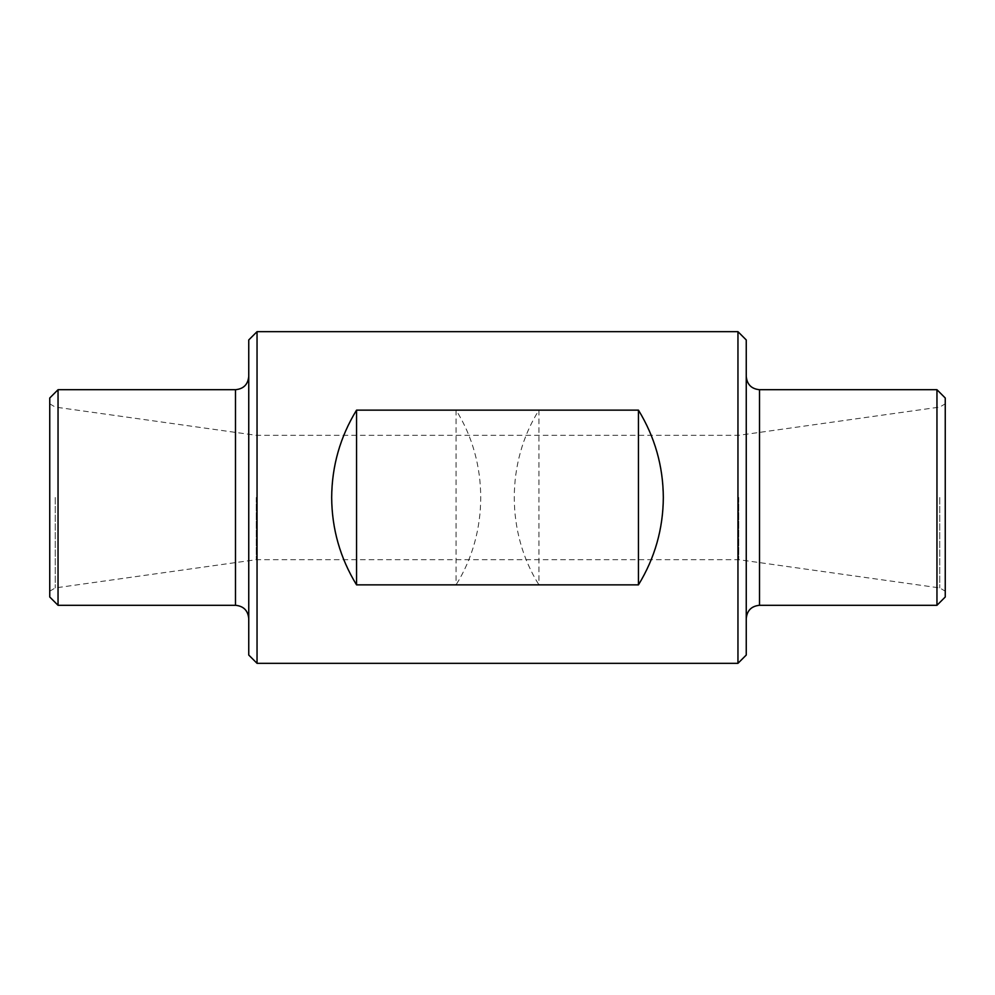 <?xml version="1.0" encoding="UTF-8"?>
<svg xmlns="http://www.w3.org/2000/svg" width="995" height="995" viewBox="0 0 995 995"><rect width="100%" height="100%" fill="white"/><g stroke="black" fill="none" stroke-linecap="round" stroke-linejoin="round"><path stroke-width="0.75" stroke-dasharray="4.97 3.73" d="M257.046 663.329L257.046 331.671M737.954 663.329L737.954 331.671M356.546 584.861C323.649 532.673 323.649 462.327 356.546 410.139L456.046 410.139C488.943 462.327 488.943 532.673 456.046 584.861L356.546 584.861L356.546 410.139M638.454 584.861C671.351 532.673 671.351 462.327 638.454 410.139L538.954 410.139C506.057 462.327 506.057 532.673 538.954 584.861L638.454 584.861L638.454 410.139M58.046 605.296L58.046 389.704M49.75 497.5L49.75 591.179L49.75 497.5M49.75 597L49.75 398M248.75 655.046L248.75 339.954M248.75 497.5L248.75 618.554L248.75 497.5M256.25 497.5L256.25 559.688L256.25 497.5M738.75 497.5L738.75 559.688L738.75 497.5M456.046 410.139L456.046 584.861M936.954 605.296L936.954 389.704M945.25 497.5L945.25 591.179L945.25 497.5M945.25 597L945.25 398M746.25 655.046L746.25 339.954M746.25 497.5L746.25 618.554L746.25 497.5M538.954 410.139L538.954 584.861M235.479 605.296L235.479 389.704M55.235 497.5L55.235 587.933L55.235 497.5M759.521 605.296L759.521 389.704M939.765 497.5L939.765 587.933L939.765 497.5M49.75 591.179L55.235 587.933L256.25 559.688L738.75 559.688L939.765 587.933L945.25 591.179M49.75 403.821L55.235 407.067L256.25 435.312L738.75 435.312L939.765 407.067L945.25 403.821"/><path stroke-width="1.49" d="M356.546 584.861C340.166 558.046 331.87 528.917 331.671 497.5C331.87 466.083 340.166 436.954 356.546 410.139L356.546 584.861L638.454 584.861C654.834 558.046 663.13 528.917 663.329 497.5C663.13 466.083 654.834 436.954 638.454 410.139L638.454 584.861M257.046 497.5L257.046 663.329L737.954 663.329L737.954 331.671L257.046 331.671L257.046 497.5M356.546 410.139L638.454 410.139M58.046 605.296L49.75 597L49.75 398L58.046 389.704L58.046 605.296L235.479 605.296C243.539 606.079 247.966 610.495 248.75 618.554M257.046 331.671L248.75 339.954L248.75 655.046L257.046 663.329M936.954 605.296L945.25 597L945.25 398L936.954 389.704L936.954 605.296L759.521 605.296C751.461 606.079 747.034 610.495 746.25 618.554M737.954 331.671L746.25 339.954L746.25 655.046L737.954 663.329M58.046 389.704L235.479 389.704L235.479 605.296M936.954 389.704L759.521 389.704L759.521 605.296M235.479 389.704C243.539 388.921 247.966 384.505 248.75 376.446M759.521 389.704C751.461 388.921 747.034 384.505 746.25 376.446"/></g></svg>
